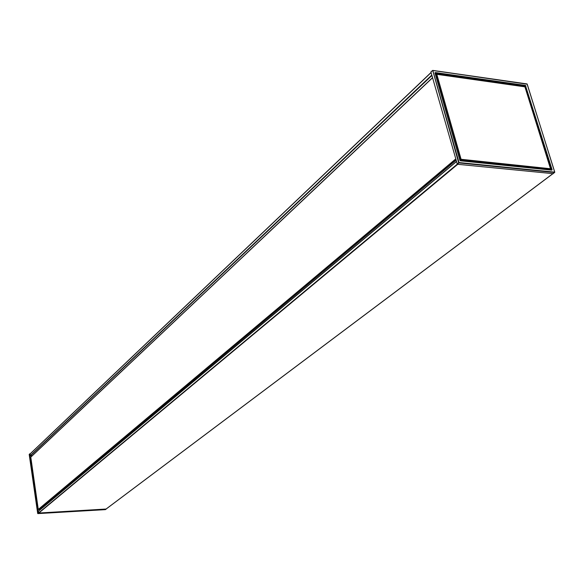 <?xml version="1.0" encoding="UTF-8"?>
<svg xmlns="http://www.w3.org/2000/svg" width="584" height="584" viewBox="0 0 584 584"><rect width="100%" height="100%" fill="white"/><g stroke="black" fill="none" stroke-linecap="round" stroke-linejoin="round"><path stroke-width="0.88" d="M40.099 509.715L39.982 508.89M39.274 509.445L38.274 509.445L30.777 457.075L432.547 77.716M553.15 173.667L457.345 164.265L430.926 72L432.707 70.394L458.63 162.659L459.024 162.542L457.053 163.994M432.43 70.576L430.926 72M551.844 170.148L460.338 160.753L552.099 169.718L551.844 170.148L460.433 160.804M552.099 169.718L525.425 85.41L435.262 72.54L434.963 72.949L459.951 160.505M549.602 169.579L460.345 160.52L460.44 160.14L549.705 169.214L550.223 168.761L460.988 159.673L461.075 159.279L460.44 160.14L460.141 159.863L460.688 159.395L436.438 74.453L436.817 74.329L435.905 74.898L436.43 74.38M459.871 159.98L435.642 75.015M436.81 74.336L461.083 159.286L550.332 168.732M436.817 74.329L524.921 86.841L550.413 168.447L524.972 86.994M553.011 173.784L554.698 172.149L554.596 172.521L458.929 162.929L457.345 164.265M551.055 169.951L524.782 86.242L435.211 73.504M525.965 85.921L524.782 86.242L525.6 86.03L551.479 169.988M432.795 70.46L527.228 84.213M525.425 85.41L525.33 85.775L435.175 72.927L435.262 72.54M435.065 73.015L459.9 160.359L434.963 72.949M436.036 74.635L436.701 74.204L524.804 86.717L436.788 74.278M30.237 453.768L29.682 453.943L38.194 513.059L37.88 513.606L29.2 454.454L37.697 513.475M106.105 509.044L38.194 513.059M106.076 509.029L38.748 513.102L38.376 511.161L456.374 161.585M32.23 455.702L30.477 455.768L30.113 453.885L431.08 72.54M29.682 453.921L29.207 454.44L29.682 453.943M37.843 513.606L105.39 509.635L106.054 509.211M39.15 509.555L455.973 160.191M38.456 509.591L455.761 159.432M38.274 509.445L455.644 159.016M30.74 457.192L432.561 77.767M460.345 160.52L459.973 160.33M459.024 162.542L554.698 172.149L527.177 84.059L432.817 70.518L459.024 162.542M550.632 169.907L550.281 168.776M524.724 86.709L435.328 73.92M105.989 509.226L37.88 513.606L38.369 513.205M552.741 173.755L105.908 509.153M457.739 164.301L38.748 513.102M431.094 72.591L30.076 454.002M431.795 75.066L30.302 455.615M431.919 75.489L30.477 455.768M457.221 164.213L38.573 512.956M456.396 161.666L38.332 511.292M39.23 509.518L455.987 160.242M30.777 457.075L432.525 77.65M550.325 168.732L549.785 169.199M553.114 173.755L554.785 172.2L527.06 83.935L432.707 70.394L430.956 71.825M29.711 453.826L29.2 454.454M552.822 173.762L106.018 509.117M431.058 72.474L30.113 453.885M38.376 511.161L456.359 161.534"/></g></svg>
